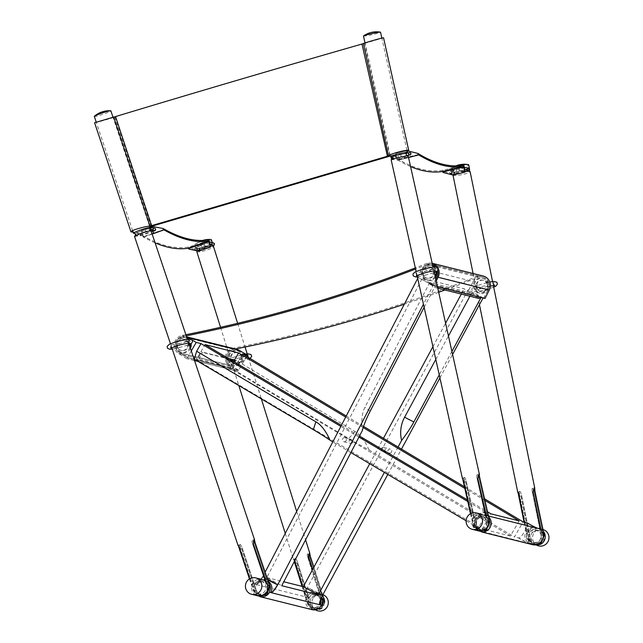 <?xml version="1.0" encoding="UTF-8"?>
<svg xmlns="http://www.w3.org/2000/svg" width="643" height="643" viewBox="0 0 643 643"><rect width="100%" height="100%" fill="white"/><g stroke="black" fill="none" stroke-linecap="round" stroke-linejoin="round"><path stroke-width="0.48" stroke-dasharray="3.21 2.41" d="M194.057 359.148L187.515 357.516L191.301 350.925M238.167 361.591L231.89 368.584L348.659 438.47A31.941 2.106 29.9 0 0 368.994 449.947C364.902 440.632 360.297 434.523 355.185 431.63L238.167 361.591L242.548 353.955M246.639 356.407L238.674 370.272L231.89 368.584M519.118 520.878L510.429 535.997L229.873 368.077L196.324 359.71L205.004 344.592M229.873 368.077L234.486 360.056M229.559 354.389A7.571 7.362 -76 0 0 234.068 365.505A7.571 7.362 -76 0 0 243.038 359.935A7.571 7.362 -76 0 0 229.559 354.389M189.966 346.939A7.571 7.362 104 0 1 181.053 352.284A7.571 7.362 104 0 1 175.748 343.153A7.571 7.362 104 0 1 187.226 338.773M187.692 339.142A7.571 7.362 104 0 1 190.224 344.101M228.635 354.156A7.571 7.362 -76 0 0 233.136 365.272A7.571 7.362 -76 0 0 242.106 359.71A7.571 7.362 -76 0 0 228.635 354.156M190.449 348.377A7.571 7.362 104 0 1 176.672 343.386A7.571 7.362 104 0 1 187.089 338.355M188.262 339.078A7.571 7.362 104 0 1 191.051 343.635M187.515 357.516L179.469 352.726A8.737 8.488 104 0 1 186.599 336.892M191.968 339.874L190.77 339.166M237.082 349.446A8.737 8.488 -76 0 0 230.628 365.481L179.469 352.726M238.674 370.272L230.628 365.481M341.393 425.328L359.493 436.042M467.405 499.916L487.587 511.868M196.324 359.71L482.266 528.972L490.955 513.853M467.758 501.492L486.96 512.865L478.279 527.975L466.111 520.774M350.901 452.576L332.801 441.862M358.955 437.087L340.846 426.373M478.279 527.975L474.1 526.794A8.592 1.937 -59.2 0 1 473.979 526.738A8.592 1.937 -59.2 0 1 476.551 518.62A8.592 1.937 -59.2 0 1 482.636 511.924L482.708 511.804A9.613 0.635 -150.1 0 1 488.407 515.525M486.96 512.865L482.708 511.804M510.429 535.997L482.266 528.972M485.047 500.487L464.833 488.391M363.182 427.555L345.677 417.074M346.231 416.013L363.56 426.389M464.471 486.783L484.685 498.88M368.994 449.947L514.416 536.993L523.105 521.875M527.356 522.936L527.284 523.064A8.592 1.937 -59.2 0 1 527.405 523.113A8.592 1.937 -59.2 0 1 524.825 531.231A8.592 1.937 -59.2 0 1 518.74 537.926L514.416 536.993M527.284 523.064A9.613 0.635 29.9 0 0 537.516 528.393L539.123 528.65M532.661 544.685A8.737 8.488 104 0 1 530.435 543.769L528.98 543.255A8.592 8.351 104 0 1 535.33 527.493A8.592 8.351 104 0 1 537.516 528.393L537.588 528.273M530.435 543.769L528.98 543.255A9.613 0.635 29.9 0 1 518.74 537.926M474.1 526.794A9.613 0.635 -150.1 0 1 480.241 531.03A9.613 0.635 -150.1 0 1 479.951 531.03L478.352 530.772L479.879 531.158A9.613 0.635 29.9 0 0 480.168 531.158A9.613 0.635 29.9 0 0 474.028 526.914M488.736 516.996A8.737 8.488 -76 0 0 487.032 515.662L488.495 516.168A8.592 8.351 -76 0 0 476.495 520.42A8.592 8.351 -76 0 0 479.951 531.03L528.908 543.383A9.613 0.635 29.9 0 1 518.668 538.046M487.032 515.662L488.519 516.032M482.636 511.924A9.613 0.635 -150.1 0 1 488.455 515.75M530.507 543.64A8.592 8.351 104 0 1 536.857 527.871A8.592 8.351 104 0 1 538.456 528.458M538.569 528.514A8.592 8.351 104 0 1 539.051 528.779M478.352 530.772A8.737 8.488 -76 0 0 482.057 531.922M486.96 515.79A8.592 8.351 -76 0 0 474.968 520.034A8.592 8.351 -76 0 0 478.424 530.652M478.392 530.845A8.447 8.206 104 0 1 472.468 520.669A8.447 8.206 104 0 1 484.629 515.348M543.391 531.335A8.447 8.206 -76 0 0 529.446 533.642A8.447 8.206 -76 0 0 540.482 544.38M543.03 529.567A8.447 8.206 -76 0 0 536.559 545.007A8.447 8.206 -76 0 0 538.713 545.891M531.592 541.752A6.406 6.229 104 0 1 536.326 529.993A6.406 6.229 104 0 1 540.819 537.717A6.406 6.229 104 0 1 531.592 541.752M533.851 542.314A6.406 6.229 -76 0 0 543.078 538.279A6.406 6.229 -76 0 0 531.279 534.397A6.406 6.229 -76 0 0 533.851 542.314M485.875 517.679A6.406 6.229 -76 0 0 476.648 521.714A6.406 6.229 -76 0 0 488.455 525.588A6.406 6.229 -76 0 0 485.875 517.679M483.616 517.117A6.406 6.229 104 0 1 478.882 528.867A6.406 6.229 104 0 1 474.389 521.151A6.406 6.229 104 0 1 483.616 517.117M433.157 285.548L417.612 277.229L433.157 285.548L423.448 304.235M483.062 297.998L468.136 289.832L307.346 587.662L322.215 595.772A8.592 0.498 27.9 0 0 322.288 595.796M483.689 298.151L468.136 289.832M469.912 296.23L471.681 292.959L464.15 288.836L422.218 278.379L266.821 577.559L281.747 585.717M471.681 292.959L481.044 297.492M424.139 307.298L435.174 286.055L480.353 297.323M435.174 286.055L422.218 278.379M435.078 276.177A7.571 7.362 104 0 1 426.799 279.946A7.571 7.362 104 0 1 422.17 269.063A7.571 7.362 104 0 1 432.884 266.371M433.486 266.845A7.571 7.362 104 0 1 435.978 271.82M488.117 289.366A7.571 7.362 -76 0 0 483.48 278.475A7.571 7.362 -76 0 0 474.51 284.045A7.571 7.362 -76 0 0 488.117 289.366M487.185 289.133A7.571 7.362 -76 0 0 482.547 278.25A7.571 7.362 -76 0 0 473.578 283.812A7.571 7.362 -76 0 0 487.185 289.133M435.359 277.422A7.571 7.362 104 0 1 423.094 269.296A7.571 7.362 104 0 1 432.803 266.001M434.065 266.789A7.571 7.362 104 0 1 436.814 271.354M483.713 298.111L488.182 289.671A8.737 8.488 -76 0 0 482.829 277.117A8.737 8.488 -76 0 0 473.256 281.505L422.105 268.75A8.737 8.488 104 0 1 432.49 264.611A8.737 8.488 -76 0 0 427.322 264.458A1455.913 1415.09 104 0 1 415.579 269.039M468.763 289.985L473.256 281.505M435.729 266.741A8.737 8.488 104 0 1 437.795 270.526A8.737 8.488 -76 0 0 435.729 266.741M417.612 277.229L422.105 268.75M432.538 285.396L435.777 279.279M435.793 359.437L448.452 335.984M369.733 463.724L383.461 438.293M432.94 346.649L445.591 323.196M461.312 294.084L464.15 288.836M398.073 447.038L384.377 472.396M387.809 474.421L401.489 449.087M439.925 377.899L452.584 354.446M451.916 351.456L439.257 374.901M322.376 595.627A8.592 0.498 27.9 0 0 315.271 591.407A8.592 0.498 27.9 0 0 307.539 587.742L307.41 587.678A9.613 2.186 118.7 0 0 304.991 596.656A9.613 2.186 118.7 0 0 305.12 596.704A9.613 2.186 118.7 0 0 305.24 596.768A8.592 8.351 104 0 1 320.849 599.421M429.757 282.502L364.935 407.3C362.025 412.613 361.141 420.393 362.29 430.649M267.552 579.142L262.834 576.562L265.181 572.053M417.685 278.443L418.231 277.382M266.821 577.559L283.788 581.786M262.77 576.546L262.891 576.61A9.613 2.186 -61.3 0 1 256.211 584.543L254.564 584.093L256.091 584.471A9.613 2.186 118.7 0 0 262.77 576.546L262.834 576.562M262.891 576.61A8.592 0.498 27.9 0 0 262.641 576.602A8.592 0.498 27.9 0 0 267.801 579.873M306.767 597.154L305.12 596.704L306.767 597.154A8.592 8.351 104 0 1 321.669 597.395M307.539 587.742A9.613 2.186 118.7 0 0 305.12 596.72L256.211 584.543A8.592 8.351 -76 0 1 268.324 581.449M322.215 595.772A9.613 2.186 118.7 0 0 319.796 604.75A9.613 2.186 118.7 0 0 319.86 604.782M254.564 584.093A8.737 8.488 -76 0 0 259.756 596.608M311.992 609.644A8.737 8.488 104 0 1 306.647 597.082M268.927 583.241A8.592 8.351 -76 0 0 264.715 580.018M262.641 576.602L259.467 581.336C259.025 580.709 261.074 580.332 265.631 580.219L264.104 579.841A8.592 8.351 -76 0 0 254.684 584.157M324.49 602.917A8.447 8.206 104 0 1 314.323 609.926A8.447 8.206 104 0 1 309.154 597.781A8.447 8.206 104 0 1 323.373 597.234M322.882 594.695A8.447 8.206 -76 0 0 312.876 598.713A8.447 8.206 -76 0 0 318.044 610.85M308.632 598.175A6.406 6.229 104 0 1 320.15 602.676A6.406 6.229 104 0 1 312.554 607.378A6.406 6.229 104 0 1 308.632 598.175M310.89 598.737A6.406 6.229 -76 0 0 314.813 607.948A6.406 6.229 -76 0 0 322.408 603.238A6.406 6.229 -76 0 0 310.89 598.737M263.083 579.857A8.447 8.206 -76 0 0 251.799 585.628A8.447 8.206 -76 0 0 257.722 595.804M267.496 591.166A6.406 6.229 -76 0 0 263.574 581.963A6.406 6.229 -76 0 0 255.978 586.665A6.406 6.229 -76 0 0 267.496 591.166M265.238 590.604A6.406 6.229 104 0 1 253.72 586.103A6.406 6.229 104 0 1 261.315 581.401A6.406 6.229 104 0 1 265.238 590.604M483.11 275.984A9.902 9.621 -76 0 0 478.119 276.112A1454.747 1413.957 104 0 1 233.272 348.225A9.902 9.621 -76 0 0 229.889 366.389L237.685 371.252A1.961 1.905 -76 0 0 238.023 371.421L228.988 369.162L229.382 368.069L238.416 370.32L238.023 371.421M185.867 334.722A1454.747 1413.957 104 0 1 182.122 335.469A9.902 9.621 -76 0 0 178.738 353.634L186.526 358.497A1.961 1.905 -76 0 0 186.872 358.657L187.266 357.564L194.098 359.268M235.298 349.004A1455.913 1415.09 104 0 1 233.473 349.366A8.737 8.488 -76 0 0 230.491 365.401L238.28 370.255A0.796 0.772 -76 0 0 238.416 370.32M186.245 335.823A1455.913 1415.09 104 0 1 182.323 336.611A8.737 8.488 -76 0 0 179.333 352.637L187.129 357.5A0.796 0.772 -76 0 0 187.266 357.564M437.401 286.561L433.872 285.685L436.179 281.104M485.023 298.44L484.018 297.918L488.262 289.519A8.737 8.488 -76 0 0 478.472 277.213A1455.913 1415.09 104 0 1 444.94 290.009M484.018 297.918L479.373 296.761A0.796 0.772 104 0 1 478.304 297.098L470.917 292.878L470.355 293.891L477.741 298.111A1.961 1.905 -76 0 0 478.207 298.304M470.917 292.878L429.058 282.438L436.444 286.657A0.796 0.772 -76 0 0 437.513 286.32L432.868 285.162L435.793 279.367M438.526 286.842L480.377 297.283M470.355 293.891L428.495 283.459L429.058 282.438M437.658 287.71A1.961 1.905 104 0 1 435.89 287.678L428.495 283.459M432.868 285.162L433.872 285.685M234.542 360.072L230.323 367.708A0.796 0.772 104 0 1 229.382 368.069M228.988 369.162A1.961 1.905 -76 0 0 231.311 368.27L234.679 362.162M194.636 359.405L196.3 359.815A0.796 0.772 -76 0 0 197.24 359.453L201.452 351.825L202.441 352.388L198.229 360.016A1.961 1.905 104 0 1 197.192 360.916M228.691 358.617L201.452 351.825M438.679 292.284A1455.913 1415.09 104 0 1 404.286 304.227M196.131 360.289L196.3 359.815M194.532 360.57L186.872 358.657M229.615 359.164L202.441 352.388M478.472 277.213L427.322 264.458M432.2 263.292A9.902 9.621 -76 0 0 426.968 263.349L478.119 276.112M426.968 263.349A1454.747 1413.957 104 0 1 415.33 267.906M438.188 268.3A9.902 9.621 -76 0 0 437.923 267.809M241.374 356.568A5.827 5.658 -76 0 0 230.411 356.785A5.827 5.658 -76 0 0 234.494 363.809A5.827 5.658 -76 0 0 241.374 356.568M242.226 358.577L231.834 361.599A5.827 5.658 -76 0 0 242.226 358.577L241.294 355.049A5.827 5.658 -76 0 0 230.901 358.071L241.294 355.049M231.834 361.599L230.901 358.071M188.359 343.33A5.827 5.658 104 0 1 181.479 350.588A5.827 5.658 104 0 1 177.396 343.563A5.827 5.658 104 0 1 188.359 343.33M186.944 341.489L176.56 344.527A5.827 5.658 104 0 1 186.944 341.489L187.949 343.233L187.885 345.01A5.827 5.658 104 0 1 177.5 348.056L187.885 345.01M176.56 344.527L177.5 348.056M434.138 271.024A5.827 5.658 104 0 1 427.249 278.258A5.827 5.658 104 0 1 423.166 271.242A5.827 5.658 104 0 1 434.138 271.024M432.731 269.176L422.338 272.182A5.827 5.658 104 0 1 432.731 269.176L433.736 270.928L433.655 272.704A5.827 5.658 104 0 1 423.263 275.71L433.655 272.704M422.338 272.182L423.263 275.71M487.121 284.214A5.827 5.658 -76 0 0 476.158 284.455A5.827 5.658 -76 0 0 480.241 291.472A5.827 5.658 -76 0 0 487.121 284.214M487.973 286.223L477.596 289.278A5.827 5.658 -76 0 0 487.973 286.223L487.032 282.703A5.827 5.658 -76 0 0 476.648 285.757L487.032 282.703M477.596 289.278L476.648 285.757M524.423 522.204L526.344 531.632A8.737 1.294 -11.5 0 1 538.384 528.466M529.213 532.396L521.835 496.283A4.662 0.981 76.6 0 0 519.657 491.284A4.662 0.981 76.6 0 0 519.632 495.359L527.003 531.472L529.213 532.396L528.554 532.557A8.737 1.294 -11.5 0 0 541.816 529.631A8.737 1.294 -11.5 0 0 542.612 529.205L534.944 489.974M452.993 175.129A8.737 1.294 168.5 0 0 459.391 175.097A8.737 1.294 168.5 0 0 468.892 172.597A8.737 1.294 168.5 0 0 470.113 171.633M464.728 171.528A8.737 1.294 168.5 0 0 459.48 172.517A8.737 1.294 168.5 0 0 457.342 173.08A8.737 1.294 168.5 0 0 452.993 175.041M528.554 532.557L521.176 496.436L517.695 491.911M539.742 528.442L532.372 492.329A4.662 0.981 -103.4 0 1 532.396 488.254A4.662 0.981 -103.4 0 1 534.574 493.253L541.953 529.366L539.742 528.442L532.372 492.329L533.031 492.168L532.372 492.329A4.662 0.981 76.6 0 1 532.396 488.254A4.662 0.981 76.6 0 1 534.574 493.253L543.335 536.133L541.133 535.209L539.895 529.173M469.117 168.755A8.737 1.294 -11.5 0 1 468.208 169.262A8.737 1.294 -11.5 0 1 465.082 170.355A8.737 1.294 -11.5 0 1 457.125 171.978A8.737 1.294 -11.5 0 1 452.31 171.794A8.737 1.294 -11.5 0 1 458.805 169.181A8.737 1.294 -11.5 0 1 467.156 167.895M542.612 529.205L541.953 529.366M526.344 531.632L527.003 531.472M457.655 165.878A8.737 1.294 168.5 0 0 452.093 167.815A8.737 1.294 168.5 0 0 451.619 168.386A8.737 1.294 168.5 0 0 462.245 167.501A8.737 1.294 168.5 0 0 467.517 165.854A8.737 1.294 168.5 0 0 468.731 164.889M530.596 539.172L528.385 538.247L519.632 495.359L518.973 495.512L519.632 495.359A4.662 0.981 -103.4 0 1 519.657 491.284A4.662 0.981 -103.4 0 1 521.835 496.283L530.596 539.172A6.695 6.47 -67.3 0 0 541.076 542.716A6.695 6.47 -67.3 0 0 543.335 536.133M524.23 522.156L527.557 538.44A7.571 7.314 -67.3 0 0 536.254 544.066A7.571 7.314 -67.3 0 0 541.961 535.016L540.964 530.137M534.759 489.074L544.171 535.94A7.571 7.314 112.7 0 1 538.464 544.991A7.571 7.314 112.7 0 1 529.768 539.364L521.007 496.476C520.099 493.776 519.142 492.184 518.154 491.702L518.178 493.068M533.2 492.128C532.991 489.347 533.328 487.933 534.212 487.876M528.385 538.247A6.695 6.47 -67.3 0 0 538.866 541.792A6.695 6.47 -67.3 0 0 541.133 535.209M302.483 586.448L305.931 597.435A8.737 1.479 -17.4 0 1 319.595 592.621L312.442 569.843M308.817 598.127L297.813 563.075A4.662 0.924 70.6 0 0 295.145 558.228A4.662 0.924 70.6 0 0 295.571 562.167L306.566 597.21L308.817 598.127L308.174 598.352A8.737 1.479 -17.4 0 0 321.082 594.084A8.737 1.479 -17.4 0 0 321.838 593.537L310.231 555.335M196.806 251.614A8.737 1.479 162.6 0 0 203.164 251.1A8.737 1.479 162.6 0 0 212.335 247.587A8.737 1.479 162.6 0 0 213.476 246.382M210.317 246.213A8.737 1.479 162.6 0 0 203.027 248.142A8.737 1.479 162.6 0 0 197.353 250.802M308.174 598.352L297.179 563.3L293.296 558.88L294.478 561.21M318.952 592.846L307.949 557.803A4.662 0.924 -109.4 0 1 307.531 553.864A4.662 0.924 -109.4 0 1 310.199 558.711L321.203 593.762L318.952 592.846L319.595 592.621M202.015 244.903A8.737 1.479 -17.4 0 1 212.455 243.142A8.737 1.479 -17.4 0 1 211.322 244.348A8.737 1.479 -17.4 0 1 202.151 247.86A8.737 1.479 -17.4 0 1 195.785 248.375A8.737 1.479 -17.4 0 1 202.015 244.903M321.838 593.537L321.203 593.762M305.931 597.435L306.566 597.21M205.27 240.289A8.737 1.479 162.6 0 0 195.303 244.252A8.737 1.479 162.6 0 0 194.749 245.063A8.737 1.479 162.6 0 0 205.189 243.303A8.737 1.479 162.6 0 0 210.285 241.045A8.737 1.479 162.6 0 0 211.418 239.831M295.571 562.167A4.662 0.924 -109.4 0 1 295.145 558.228A4.662 0.924 -109.4 0 1 297.813 563.075L310.882 604.701A6.695 6.47 -67.9 0 0 321.46 607.322A6.695 6.47 -67.9 0 0 323.26 600.337L310.199 558.711A4.662 0.924 70.6 0 0 307.531 553.864A4.662 0.924 70.6 0 0 307.949 557.803L308.592 557.577L307.949 557.803L321.018 599.421A6.695 6.47 -67.9 0 1 312.305 607.812A6.695 6.47 -67.9 0 1 308.632 603.785L295.571 562.167L294.928 562.392L295.571 562.167M302.274 586.4L307.82 604.066A7.571 7.306 -67.9 0 0 317.055 608.72A7.571 7.306 -67.9 0 0 321.821 599.139L312.562 569.626M309.926 554.379L324.072 600.048A7.571 7.306 112.1 0 1 319.306 609.636A7.571 7.306 112.1 0 1 310.071 604.983L297.01 563.364C295.828 560.768 294.727 559.257 293.706 558.807L294.398 561.371M308.455 554.933L309.243 553.285M134.516 236.423A8.737 0.739 161.5 0 0 144.763 233.755A8.737 0.739 161.5 0 0 151.081 230.877M249.749 578.716L251.566 584.141A8.737 0.739 -18.5 0 1 252.345 583.723A8.737 0.739 -18.5 0 1 265.181 579.295M254.829 541.173L267.287 579.407A8.737 0.739 -18.5 0 1 253.663 584.246L241.864 549.034L237.99 545.288M254.306 584.021L242.507 548.809A4.662 0.973 70.4 0 0 239.895 544.364A4.662 0.973 70.4 0 0 240.41 548.696L252.201 583.908L253.663 584.246M256.517 590.628L254.419 590.515L240.41 548.696L239.767 548.921L240.41 548.696A4.662 0.973 -109.6 0 1 239.895 544.364A4.662 0.973 -109.6 0 1 242.507 548.809L256.517 590.628A6.695 6.526 -87 0 0 262.328 595.121A6.695 6.526 -87 0 0 268.854 586.239L254.845 544.42L266.644 579.64L264.546 579.528L252.747 544.316A4.662 0.973 -109.6 0 1 252.241 539.975A4.662 0.973 -109.6 0 1 254.845 544.42A4.662 0.973 70.4 0 0 252.241 539.975A4.662 0.973 70.4 0 0 252.747 544.316L253.39 544.082L252.747 544.316L264.546 579.528M149.522 228.056A8.737 0.739 -18.5 0 1 148.983 228.353A8.737 0.739 -18.5 0 1 143.678 230.499A8.737 0.739 -18.5 0 1 134.668 233.152A8.737 0.739 -18.5 0 1 134.066 233.24M267.287 579.407L266.644 579.64M251.566 584.141L252.201 583.908M94.312 116.415A8.737 0.739 161.5 0 0 102.832 114.341A8.737 0.739 161.5 0 0 110.877 110.861M249.597 578.813L253.615 590.796A7.571 7.378 -87 0 0 261.476 595.836M254.548 540.337L269.666 585.95A7.571 7.378 93 0 1 265.085 595.587A7.571 7.378 93 0 1 255.713 590.909L241.704 549.098C240.466 546.518 239.357 545.127 238.376 544.926L238.657 546.518M254.419 590.515A6.695 6.526 -87 0 0 260.23 595.008A6.695 6.526 -87 0 0 266.757 586.127L265.077 581.111M253.551 544.026C252.996 541.253 253.125 539.71 253.937 539.397L253.969 539.397M267.962 588.12A7.571 7.378 -87 0 0 267.56 585.845L266.515 582.711M391.137 159.737A8.737 0.555 167.4 0 0 401.578 157.961A8.737 0.555 167.4 0 0 408.184 155.927M470.805 513.556L471.866 518.298A8.737 0.555 -12.6 0 1 472.685 518.001A8.737 0.555 -12.6 0 1 485.923 514.955M479.509 475.74L487.965 515.091A8.737 0.555 -12.6 0 1 473.907 518.435L465.789 482.137L462.341 478.135M474.566 518.274L466.448 481.977A4.662 0.981 76.6 0 0 464.35 477.379A4.662 0.981 76.6 0 0 464.407 481.84L472.525 518.145L473.907 518.435M476.085 525.082L474.044 524.945L464.407 481.84L463.748 482.001L464.407 481.84A4.662 0.981 -103.4 0 1 464.35 477.379A4.662 0.981 -103.4 0 1 466.448 481.977L476.085 525.082A6.695 6.534 -86.2 0 0 482.009 530.25A6.695 6.534 -86.2 0 0 488.825 522.052L479.188 478.947L487.306 515.244L485.264 515.107L477.146 478.81A4.662 0.981 -103.4 0 1 477.09 474.349A4.662 0.981 -103.4 0 1 479.188 478.947A4.662 0.981 76.6 0 0 477.09 474.349A4.662 0.981 76.6 0 0 477.146 478.81L477.805 478.657L477.146 478.81L485.264 515.107M407.059 152.833A8.737 0.555 -12.6 0 1 406.874 152.905A8.737 0.555 -12.6 0 1 400.822 154.601A8.737 0.555 -12.6 0 1 391.057 156.45A8.737 0.555 -12.6 0 1 390.84 156.458M487.965 515.091L487.306 515.244M471.866 518.298L472.525 518.145M363.472 36.024A8.737 0.555 167.4 0 0 372.12 34.658A8.737 0.555 167.4 0 0 380.519 32.206M470.644 513.644L473.216 525.146A7.571 7.386 -86.2 0 0 482.065 530.805A7.571 7.386 -86.2 0 0 487.619 521.722L486.55 516.932M479.324 474.896L489.653 521.851A7.571 7.386 93.8 0 1 484.107 530.941A7.571 7.386 93.8 0 1 475.257 525.283L465.612 482.178C464.656 479.485 463.699 478.014 462.751 477.765L462.88 479.461M474.044 524.945A6.695 6.534 -86.2 0 0 479.975 530.113A6.695 6.534 -86.2 0 0 486.783 521.915L485.441 515.903M477.974 478.609C477.709 475.796 477.982 474.237 478.81 473.947L478.874 473.955M145.881 231.986L145.125 229.792L145.881 231.986M143.196 232.951L142.441 230.757L143.196 232.951M459.536 171.167L459.038 168.908L459.536 171.167M456.763 171.826L456.265 169.567L456.763 171.826M204.755 246.711L204.008 244.517L204.755 246.711M202.063 247.668L201.315 245.465L202.063 247.668M152.327 227.622A1.165 1.133 104.5 0 0 150.96 229.133A1.165 1.133 104.5 0 0 151.941 229.905L151.595 227.606M143.027 236.801L141.267 230.363L143.164 237.235L143.027 236.801L163.459 229.599M199.37 251.091C200.383 248.294 199.547 246.124 196.854 244.565L188.52 247.016A1047.672 207.376 -109.4 0 1 142.674 235.708M188.52 247.016L189.235 249.227M155.092 242.853A1048.837 207.609 -109.4 0 1 143.027 236.817M208.975 239.807L208.332 240.522L210.446 247.185M209.329 240.908L210.092 246.076L208.686 241.639L209.329 240.908L188.873 248.118L197.272 245.658C199.065 246.695 199.627 248.142 198.944 250.006L188.873 248.118M152.15 234.068L143.164 237.235M401.256 156.884L400.718 154.617L401.256 156.884L406.239 155.694L405.701 153.428L406.239 155.694M398.483 157.543L397.945 155.276L398.483 157.543L393.5 158.733L392.961 156.466L393.5 158.733L392.447 158.99A1.165 1.141 -101.6 0 0 393.251 157.599A1.165 1.141 -101.6 0 0 391.909 156.723A1.165 1.141 -101.6 0 0 391.032 158.09A1.165 1.141 -101.6 0 0 392.415 158.998L393.251 157.599L391.909 156.723L394.071 156.281A1.165 1.141 -101.6 0 0 393.186 157.648A1.165 1.141 -101.6 0 0 394.569 158.556A1.165 1.141 -101.6 0 0 395.413 157.157A1.165 1.141 -101.6 0 0 394.071 156.281L395.718 155.895L396.257 158.162L395.718 155.895L408.458 152.865L408.996 155.132L391.965 159.022M351.536 443.365A2.042 1.977 -76 0 0 351.512 439.426A2.042 1.977 -76 0 0 349.101 440.929A2.042 1.977 -76 0 0 351.536 443.365M344.897 441.709A2.042 1.977 -76 0 0 344.873 437.77A2.042 1.977 -76 0 0 342.454 439.273A2.042 1.977 -76 0 0 344.897 441.709M390.373 453.042A2.042 1.977 -76 0 0 390.333 449.111A2.042 1.977 -76 0 0 387.922 450.606A2.042 1.977 -76 0 0 390.373 453.042M383.726 451.386A2.042 1.977 -76 0 0 383.694 447.456A2.042 1.977 -76 0 0 381.275 448.951A2.042 1.977 -76 0 0 383.726 451.386M408.554 157.551C406.32 155.276 405.829 153.026 407.099 150.792L395.847 153.476L397.302 160.308L395.863 153.564M397.302 160.308L408.57 157.631L397.302 160.308M453.355 175.049C454.722 172.332 454.119 170.073 451.555 168.289L442.858 170.266A1047.672 220.027 -103.4 0 1 396.892 158.443M442.858 170.266L443.349 172.541M410.572 166.577A1048.837 220.268 -103.4 0 1 397.133 159.577L418.151 154.561M463.908 165.259L463.354 165.484L464.785 172.324M464.15 166.392L464.543 171.191L463.587 166.625L464.15 166.392L451.86 169.414C453.564 170.604 453.966 172.107 453.058 173.923L443.099 171.4M451.555 168.289L463.354 165.484L451.555 168.289M418.271 155.003L397.221 160.011M407.228 151.644A10.481 1.222 -15 0 1 390.341 156.161M149.899 227.349A10.481 1.222 -15 0 1 133.021 231.962M94.593 122.733C94.216 123.271 114.687 117.404 114.719 116.962L115.362 116.745C193.945 92.954 276.659 68.6 363.496 43.7L383.558 37.808M114.719 116.962L151.185 226.408M389.706 156.201L364.485 43.443M355.185 431.63L348.659 438.47M437.023 276.916L488.182 289.671M370.215 411.11L364.935 407.3M237.685 371.252L186.526 358.497M229.889 366.389L178.738 353.634M230.491 365.401L179.333 352.637M238.28 370.255L194.54 359.349M194.082 359.228L187.129 357.5M488.262 289.519L437.103 276.763M478.304 297.098L436.444 286.657M477.741 298.111L435.89 287.678M230.323 367.708L197.24 359.453M231.311 368.27L198.229 360.016M233.473 349.366L182.323 336.611M233.272 348.225L182.122 335.469M529.768 539.364A12.86 1.905 -11.5 0 1 527.461 538.762A12.86 1.905 -11.5 0 1 527.557 538.44M543.231 535.113A12.86 1.905 168.5 0 0 541.961 535.016M310.882 604.701L308.632 603.785M310.071 604.983A12.86 2.178 -17.4 0 1 307.756 604.468A12.86 2.178 -17.4 0 1 307.82 604.066M323.26 600.337L321.018 599.421M324.072 600.048A12.86 2.178 162.6 0 0 324.136 599.646M322.256 599.123A12.86 2.178 162.6 0 0 321.821 599.139M255.713 590.909A12.86 1.093 -18.5 0 1 253.511 591.013A12.86 1.093 -18.5 0 1 253.615 590.796M268.854 586.239L266.757 586.127M475.257 525.283A12.86 0.812 -12.6 0 1 473.087 525.307A12.86 0.812 -12.6 0 1 473.216 525.146M488.825 522.052L486.783 521.915M488.608 521.618A12.86 0.812 167.4 0 0 487.619 521.722M138.366 234.695L137.61 232.501L138.366 234.695M140.471 234.398A1.165 1.133 -75.5 0 0 138.309 234.502A1.165 1.133 -75.5 0 0 139.764 235.885A1.165 1.133 -75.5 0 0 140.471 234.398M140.809 234.325L140.68 233.296L141.476 235.483L140.809 234.325M153.315 230.282L153.034 228.844L153.79 231.038M143.228 232.951L137.706 234.992L138.06 233.779L137.289 233.039A1.165 1.133 -75.5 0 0 135.898 233.883A1.165 1.133 -75.5 0 0 137.361 235.266A1.165 1.133 -75.5 0 0 137.289 233.039L139.692 233.658L153.725 228.546L153.372 229.76L154.151 230.499A1.165 1.133 104.5 0 1 153.613 228.586A1.165 1.133 104.5 0 1 154.73 228.241M145.921 231.986L150.751 230.242L150.623 229.213L149.964 228.048L145.125 229.792M451.78 173.015L451.282 170.757L451.78 173.015M454.111 173.176A1.165 1.125 -66.7 0 0 451.965 172.991A1.165 1.125 -66.7 0 0 453.235 174.566A1.165 1.125 -66.7 0 0 454.111 173.176M454.456 173.136L454.464 172.123L455.003 174.39L454.456 173.136M467.702 171.351L467.204 169.093L467.702 171.351M456.803 171.834L451.153 173.224L451.611 172.091L450.968 171.295A1.165 1.125 -66.7 0 0 449.473 171.922A1.165 1.125 -66.7 0 0 450.743 173.489A1.165 1.125 -66.7 0 0 450.968 171.295L453.46 172.372L467.871 168.884L467.413 170.017L468.048 170.813A1.165 1.125 113.3 0 1 467.799 168.86A1.165 1.125 113.3 0 1 468.972 168.675M465.757 169.808A1.165 1.125 113.3 0 1 465.307 167.791A1.165 1.125 113.3 0 1 466.48 167.606M464.567 168.972L464.021 167.719L464.519 169.985L464.567 168.972M197.216 249.371L196.477 247.177L197.216 249.371M199.314 249.05A1.165 1.133 -75.9 0 0 197.144 249.154A1.165 1.133 -75.9 0 0 198.599 250.529A1.165 1.133 -75.9 0 0 199.314 249.05M199.651 248.97L200.303 250.135L199.651 248.97M212.19 245.039L211.917 243.576L212.688 245.771M202.095 247.659L196.549 249.661L196.919 248.447L196.131 247.7A1.165 1.133 -75.9 0 0 194.749 248.552A1.165 1.133 -75.9 0 0 196.203 249.926A1.165 1.133 -75.9 0 0 196.131 247.7L198.526 248.302L212.616 243.287L212.246 244.501L213.034 245.248A1.165 1.133 104.1 0 1 212.487 243.335A1.165 1.133 104.1 0 1 213.597 242.99M210.832 244.678A1.165 1.133 104.1 0 1 210.092 242.732A1.165 1.133 104.1 0 1 211.201 242.387M209.514 243.978L208.854 242.813L209.602 245.007L209.514 243.978M152.11 233.948L143.405 237.018M152.544 226.505L141.283 230.467M208.332 240.522L196.854 244.565M210.092 245.996L198.679 250.023M208.686 241.639L197.272 245.658M408.924 155.1L408.458 152.865L409.519 152.608L408.715 153.99A1.165 1.141 78.4 0 1 409.583 152.592M410.049 154.875A1.165 1.141 78.4 0 1 408.707 153.99L410.049 154.875M407.887 155.317A1.165 1.141 78.4 0 1 406.545 154.441A1.165 1.141 78.4 0 1 407.421 153.034M464.551 171.118L452.801 173.915M463.595 166.625L451.852 169.422L463.587 166.625M115.362 116.745L152.045 226.047M363.496 43.7L388.444 156.458M233.136 365.272L234.068 365.505M236.801 350.58L237.733 350.813M185.65 337.824L184.718 337.591M181.985 352.517L181.053 352.284M186.591 336.86L185.931 336.691M527.405 523.113L536.141 527.694M473.979 526.738L478.593 529.703C478.223 530.981 473.875 521.867 477.066 519.311C478.979 516.136 482.057 514.786 486.301 515.268L484.774 514.882M481.583 531.946L480.578 531.697M542.796 529.502L539.083 528.578M537.331 545.545L534.992 544.967M538.585 530.555L536.326 529.993M535.482 542.989L533.224 542.427M478.882 528.867L481.141 529.43M481.985 516.442L484.243 517.004M478.882 292.935L479.815 293.168M482.547 278.25L483.48 278.475M431.397 265.487L430.464 265.254M427.732 280.179L426.799 279.946M431.678 264.361L482.829 277.117L431.678 264.361M320.632 600.2C321.379 599.686 318.703 592.364 314.66 592.452L316.187 592.83M322.127 594.462L318.406 593.537M316.653 610.504L314.323 609.926M317.915 595.514L315.657 594.952M314.813 607.948L312.554 607.378M258.213 593.827L260.471 594.389M261.315 581.401L263.574 581.963M478.488 297.17L436.637 286.738M229.463 368.093L196.38 359.839M229.181 369.227L198.157 361.487M437.77 288.217L436.356 287.863M237.974 352.669L237.307 352.509M235.153 363.978L234.494 363.809M250.119 358.489L242.073 361.511C231.986 364.292 226.818 364.742 226.561 362.853C225.082 360.956 226.979 359.164 232.236 357.492M239.188 359.654L248.929 357.894L247.708 356.624L248.142 354.912L240.94 357.596L229.037 359.959L230.25 361.229L229.824 362.941L235.065 360.852M239.759 355.306L245.586 354.1M180.812 350.419L181.479 350.588M183.633 339.118L184.292 339.287M172.284 349.149L179.035 347.799M189.741 343.105L188.528 341.843L188.954 340.139L183.713 342.245M186.558 345.588L189.179 344.584M179.598 343.442L169.865 345.227L171.078 346.497M426.59 278.097L427.249 278.258M429.403 266.797L430.071 266.958M417.331 276.868L424.798 275.461M416.889 274.899L415.635 272.865L425.369 271.113M435.528 270.816L434.306 269.546L434.748 267.834L429.508 269.915M432.321 273.283L434.274 272.56M483.721 280.34L483.054 280.171M480.9 291.641L480.241 291.472M493.711 287.164L487.828 289.181C477.813 291.93 472.677 292.436 472.412 290.692C470.748 288.852 472.597 287.019 477.974 285.179M493.446 284.254L493.872 282.55L486.679 285.267C480.281 286.995 476.318 287.799 474.791 287.662L476.013 288.932L475.587 290.628L480.827 288.522M490.336 286.047L484.935 287.317M485.497 282.96L489.749 282.012M473.087 273.484L479.453 304.669M492.562 281.562L493.382 285.572M465.307 171.448L469.052 171.255M469.165 171.303C468.345 170.596 468.184 169.824 468.691 168.98L465.082 170.355M457.125 171.978L453.259 172.131C454.079 172.83 454.239 173.61 453.733 174.454L457.342 173.08M455.783 165.91A22.714 22.714 0 0 0 452.093 167.815M451.619 168.386L452.31 171.794M517.961 492.225L518.089 492.868M524.061 522.116L527.461 538.762L531.415 544.372M534.381 543.833L532.171 542.909M220.557 327.303L238.842 385.575M285.251 533.417L293.272 559M237.621 323.316L245.055 347.027M247.209 353.883L247.74 355.563M248.319 357.412L261.339 398.885M296.664 511.442L305.578 539.847M212.383 246.076L211.74 244.01C213.516 244.661 194.861 250.119 196.871 248.672L197.522 250.746L203.035 248.142C208.043 246.558 211.161 245.875 212.383 246.076L212.254 246.028M202.617 240.45A22.714 22.714 0 0 0 195.303 244.252M194.749 245.063L195.785 248.375M212.303 242.66L212.455 243.142M293.554 559.209L294.293 561.564M302.073 586.344L307.756 604.468L312.434 609.741M322.69 595.048L313.921 567.102M314.548 608.72L312.305 607.812M188.688 343.137L187.37 339.183M171.769 347.614L170.467 343.732M149.835 230.901L150.446 230.813M150.494 230.813C149.144 230.499 148.83 229.575 149.562 228.024M135.52 235.7L134.99 235.989M149.498 226.143L113.015 117.243M132.571 230.62L96.209 122.074M238.304 545.61L238.537 546.309M249.452 578.901L253.511 591.013L257.457 595.74M262.328 595.121L260.23 595.008M433.896 270.904L433.004 266.909M417.026 275.501L416.117 271.434M406.987 155.526L406.392 154.561L406.673 153.203M406.939 150.325L381.846 38.114M390.044 154.842L365.023 42.944M462.622 478.513L462.783 479.244M470.491 513.725L473.087 525.307L476.479 530.371M482.009 530.25L479.975 530.113M153.822 231.038L141.476 235.483L139.113 235.917L136.702 235.298C135.327 233.851 135.625 232.919 137.61 232.501L142.441 230.757M468.241 171.223L455.003 174.39L452.543 174.51L450.052 173.433C449.087 171.544 449.497 170.652 451.282 170.757L456.265 169.567M464.407 167.638L459.038 168.908M459.576 171.175L464.6 169.977M211.949 246.036L200.303 250.135L197.956 250.561L195.56 249.958C194.411 248.286 194.716 247.362 196.477 247.177L201.315 245.465M209.771 242.532L204.008 244.517M204.787 246.711L210.864 244.678M150.108 227.244L141.267 230.363M210.092 246.076L198.944 250.006M391.619 156.812L397.945 155.276M400.718 154.617L405.701 153.428M343.884 441.725L350.531 443.381M344.873 437.77L351.512 439.426M382.706 451.41L389.345 453.066M383.694 447.456L390.333 449.111M407.099 150.792L395.847 153.476M463.499 165.46L449.401 168.82M464.543 171.191L453.058 173.923M463.74 166.601L449.698 169.945"/><path stroke-width="0.96" d="M196.629 351.231L315.898 421.832C321.114 424.75 325.832 430.89 330.06 440.238A31.941 2.106 29.9 0 0 313.318 429.653L194.307 359.204L196.629 351.231L201.018 343.603L196.203 342.397L191.968 339.874M191.301 350.925L196.203 342.397M346.231 416.013L242.548 353.955L247.354 355.153L246.639 356.407M234.486 360.056L238.561 352.967L205.004 344.592L341.393 425.328M187.226 338.773A7.571 7.362 104 0 1 187.692 339.142M190.224 344.101A7.571 7.362 104 0 1 189.966 346.939M187.089 338.355A7.571 7.362 104 0 1 188.262 339.078M191.051 343.635A7.571 7.362 104 0 1 190.449 348.377M186.599 336.892A8.737 8.488 104 0 1 188.158 337.607L239.309 350.371A8.737 8.488 -76 0 0 237.082 349.446L186.591 336.86M190.77 339.166L188.158 337.607M247.354 355.153L239.309 350.371M359.493 436.042L467.405 499.916M487.587 511.868L490.955 513.853L519.118 520.878L485.047 500.487M466.111 520.774L350.901 452.576M332.801 441.862L330.06 440.238M467.758 501.492L358.955 437.087M340.846 426.373L201.018 343.603M464.833 488.391L363.182 427.555M345.677 417.074L238.561 352.967M363.56 426.389L464.471 486.783M484.685 498.88L523.105 521.875L527.356 522.936A9.613 0.635 -150.1 0 0 537.588 528.273L488.519 516.032M481.583 531.946L532.661 544.685A8.737 8.488 104 0 0 539.123 528.65L537.588 528.273M488.407 515.525A9.613 0.635 -150.1 0 1 488.849 516.04A9.613 0.635 -150.1 0 1 488.567 516.04M482.057 531.922A8.737 8.488 -76 0 0 488.736 516.996M484.629 515.348A8.447 8.206 104 0 1 478.392 530.845L472.275 529.326A8.447 8.206 104 0 1 466.36 519.142A8.447 8.206 104 0 1 478.521 513.821A8.447 8.206 104 0 1 472.275 529.326M540.482 544.38A8.447 8.206 -76 0 0 543.391 531.335M537.331 545.545L538.713 545.891A8.447 8.206 -76 0 0 548.688 539.807A8.447 8.206 -76 0 0 543.03 529.567M452.584 354.446L483.062 297.998L483.713 298.111M480.353 297.323L481.044 297.492L451.916 351.456M432.884 266.371A7.571 7.362 104 0 1 433.486 266.845M435.978 271.82A7.571 7.362 104 0 1 435.078 276.177M432.803 266.001A7.571 7.362 104 0 1 434.065 266.789M436.814 271.354A7.571 7.362 104 0 1 435.359 277.422M432.49 264.611A8.737 8.488 104 0 1 435.729 266.741A8.737 8.488 -76 0 0 432.49 264.611M435.793 279.367L437.103 276.763A8.737 8.488 -76 0 0 437.795 270.526A8.737 8.488 104 0 1 437.023 276.916L435.777 279.279M439.257 374.901L413.835 421.993C411.303 426.848 407.236 433.004 401.618 440.463A31.941 31.089 112.5 0 1 404.616 417.194L435.793 359.437M448.452 335.984L469.912 296.23M384.377 472.396L318.285 594.831L303.359 586.665L369.733 463.724M383.461 438.293L432.94 346.649M445.591 323.196L461.312 294.084M401.618 440.463L398.073 447.038M322.272 595.828L387.809 474.421M401.489 449.087L439.925 377.899M318.285 594.831L281.747 585.717L362.29 430.649A31.941 7.282 -61.3 0 1 370.215 411.11L424.139 307.298M423.448 304.235L277.76 584.728L267.552 579.142M265.181 572.053L417.685 278.443M283.788 581.786L303.359 586.665M267.801 579.873A8.592 0.498 27.9 0 0 277.567 584.64L277.76 584.728M319.86 604.782A9.613 2.186 118.7 0 0 319.917 604.798L321.564 605.248L320.037 604.87A9.613 2.186 -61.3 0 1 319.917 604.822A9.613 2.186 -61.3 0 1 322.336 595.844M259.756 596.608A8.737 8.488 -76 0 0 269.481 592.259L270.888 592.573A8.592 8.351 -76 0 0 268.324 581.449M269.481 592.259L270.888 592.573A9.613 2.186 -61.3 0 0 277.567 584.64M321.669 597.395A8.592 8.351 104 0 1 321.444 605.184M321.564 605.248A8.737 8.488 104 0 1 311.992 609.644L259.909 596.648M277.696 584.712A9.613 2.186 -61.3 0 1 271.008 592.637L319.917 604.798A8.592 8.351 104 0 0 320.849 599.421M269.361 592.187A8.592 8.351 -76 0 0 268.927 583.241M264.715 580.018A8.592 8.351 -76 0 0 264.104 579.841M323.373 597.234A8.447 8.206 104 0 1 324.49 602.917M316.653 610.504L318.044 610.85A8.447 8.206 -76 0 0 327.938 605.031A8.447 8.206 -76 0 0 322.882 594.695M251.606 594.285A8.447 8.206 104 0 1 245.69 584.101A8.447 8.206 104 0 1 255.697 577.896A8.447 8.206 104 0 1 260.865 590.033A8.447 8.206 104 0 1 251.606 594.285L257.722 595.804A8.447 8.206 -76 0 0 263.083 579.857M437.77 288.217L478.207 298.304A1.961 1.905 -76 0 0 480.377 297.283L485.023 298.44L489.267 290.041A9.902 9.621 -76 0 0 483.11 275.984L432.2 263.284M436.179 281.104L438.108 277.286A9.902 9.621 -76 0 0 438.188 268.3M480.377 297.283L437.401 286.561M438.526 286.842A1.961 1.905 104 0 1 437.658 287.71M234.679 362.162L235.523 360.635L228.691 358.617M194.098 359.268L194.636 359.405M444.94 290.009A1455.913 1415.09 104 0 1 438.679 292.284M404.286 304.227A1455.913 1415.09 104 0 1 235.298 349.004M197.192 360.916A1.961 1.905 104 0 1 195.906 360.916L196.131 360.289M195.906 360.916L194.532 360.57M235.523 360.635L229.615 359.164M415.579 269.039A1455.913 1415.09 104 0 1 186.245 335.823M415.33 267.906A1454.747 1413.957 104 0 1 185.867 334.722M437.923 267.809A9.902 9.621 -76 0 0 432.2 263.292M538.384 528.466A8.737 1.294 -11.5 0 1 540.401 528.281L533.2 492.128L540.964 530.137M534.944 489.974L534.309 487.804L533.031 492.168M492.562 281.562L470.113 171.633A8.737 1.294 168.5 0 0 465.307 171.448A8.737 1.294 168.5 0 0 464.728 171.528M452.993 175.041A8.737 1.294 168.5 0 0 452.993 175.129L473.087 273.484M479.453 304.669L517.695 491.911L518.973 495.512L524.423 522.204M467.156 167.895A8.737 1.294 -11.5 0 1 469.43 168.297A8.737 1.294 -11.5 0 1 469.117 168.755M539.895 529.173L539.742 528.442L540.401 528.281M469.43 168.297L468.731 164.889A8.737 1.294 168.5 0 0 468.072 164.552A8.737 1.294 168.5 0 0 457.655 165.878M518.178 493.068L524.23 522.156M534.164 487.86L544.259 535.619A12.86 1.905 168.5 0 0 543.231 535.113M312.442 569.843L308.592 557.577L308.455 554.933M310.231 555.335L309.379 553.213L308.592 557.577M237.621 323.316L213.476 246.382A8.737 1.479 162.6 0 0 210.317 246.213M197.353 250.802A8.737 1.479 162.6 0 0 196.806 251.614L220.557 327.303M294.478 561.21L302.483 586.448M212.303 242.66L211.418 239.831A8.737 1.479 162.6 0 0 210.494 239.485A8.737 1.479 162.6 0 0 205.27 240.289M294.398 561.371L302.274 586.4M309.243 553.285L313.921 567.102M312.562 569.626L308.761 557.513M187.37 339.183L151.081 230.877A8.737 0.739 161.5 0 0 149.835 230.901A8.737 0.739 161.5 0 0 135.713 235.603A8.737 0.739 161.5 0 0 135.52 235.7A8.737 0.739 161.5 0 0 134.516 236.423L170.467 343.732M265.077 581.111L264.546 579.528L265.181 579.295L253.39 544.082L254.106 539.316L254.829 541.173M171.769 347.614L237.99 545.288L239.767 548.921L249.749 578.716M134.066 233.24A8.737 0.739 -18.5 0 1 133.422 233.168A8.737 0.739 -18.5 0 1 134.628 232.348A8.737 0.739 -18.5 0 1 143.831 228.94A8.737 0.739 -18.5 0 1 149.996 227.622A8.737 0.739 -18.5 0 1 149.522 228.056M113.015 117.243L110.877 110.861A8.737 0.739 161.5 0 0 110.652 110.781A8.737 0.739 161.5 0 0 100.629 113.53A8.737 0.739 161.5 0 0 95.51 115.587A8.737 0.739 161.5 0 0 94.433 116.214A8.737 0.739 161.5 0 0 94.312 116.415L96.209 122.074M238.657 546.518L249.597 578.813M253.969 539.397L269.763 585.741A12.86 1.093 161.5 0 0 267.818 585.797M266.515 582.711L253.39 544.082M261.476 595.836A7.571 7.378 -87 0 0 267.962 588.12M433.004 266.909L408.184 155.927A8.737 0.555 167.4 0 0 407.517 155.863A8.737 0.555 167.4 0 0 400.348 157.117A8.737 0.555 167.4 0 0 392.439 159.142A8.737 0.555 167.4 0 0 391.716 159.4A8.737 0.555 167.4 0 0 391.137 159.737L416.117 271.434M485.441 515.903L485.264 515.107L485.923 514.955L477.805 478.657L479.019 473.883L479.509 475.74M417.026 275.501L462.341 478.135L463.748 482.001L470.805 513.556M391.057 156.45A8.737 0.555 -12.6 0 1 391.048 156.45L390.815 156.458A8.737 0.555 -12.6 0 1 390.389 156.386A8.737 0.555 -12.6 0 1 391.683 155.783A8.737 0.555 -12.6 0 1 401.208 153.42A8.737 0.555 -12.6 0 1 407.437 152.568A8.737 0.555 -12.6 0 1 407.059 152.833M381.846 38.114L380.519 32.206A8.737 0.555 167.4 0 0 380.407 32.15A8.737 0.555 167.4 0 0 370.087 33.991A8.737 0.555 167.4 0 0 364.774 35.421A8.737 0.555 167.4 0 0 363.552 35.92A8.737 0.555 167.4 0 0 363.472 36.024L365.023 42.944M462.88 479.461L470.644 513.644M478.874 473.955L489.789 521.69A12.86 0.812 167.4 0 0 488.608 521.618M486.55 516.932L477.805 478.657M151.595 227.606L152.544 226.505L163.129 228.498L163.619 230.025L154.674 233.047C153.701 233.104 152.793 232.059 151.965 229.929A1.165 1.133 104.5 0 0 152.327 227.622L154.73 228.241A1.165 1.133 104.5 0 1 154.802 230.467A1.165 1.133 104.5 0 1 154.151 230.499L151.893 229.913M198.96 251.116L210.446 247.065L198.96 251.116L189.235 249.227L188.23 248.222A1048.837 207.609 -109.4 0 1 155.092 242.853M210.446 247.065L208.975 239.807A1047.672 207.376 -109.4 0 1 163.129 228.498M209.69 242.017L208.694 241.021A1048.837 207.609 -109.4 0 1 163.491 229.607M163.619 230.025L152.15 234.068M208.694 241.021L188.23 248.222M208.814 241.438L188.359 248.648M408.337 151.049L417.934 153.428L418.271 155.003L408.554 157.551M452.969 175.041L464.793 172.228L452.969 175.041L443.349 172.541L442.432 171.512A1048.837 220.268 -103.4 0 1 410.572 166.577M464.793 172.228L463.908 165.259A1047.672 220.027 -103.4 0 1 417.934 153.428M464.399 167.534L463.474 166.505A1048.837 220.268 -103.4 0 1 418.183 154.569M463.474 166.505L442.432 171.512M463.555 166.939L442.513 171.946M149.899 227.349A10.481 1.222 -15 0 0 151.185 226.408L389.706 156.201A10.481 1.222 -15 0 0 390.341 156.161M408.763 150.534L383.558 37.808C383.967 37.262 363.239 43.202 363.391 43.587L388.509 155.911A10.481 1.222 -15 0 1 398.547 152.005A10.481 1.222 -15 0 1 408.763 150.534A10.481 1.222 -15 0 1 407.228 151.644M388.509 155.911L150.02 226.111L113.69 117.09L94.593 122.733L130.939 231.785A10.481 1.222 -15 0 1 138.446 228.538A10.481 1.222 -15 0 1 150.02 226.111M133.021 231.962A10.481 1.222 -15 0 1 130.931 231.785M363.391 43.587L361.985 44.037C275.799 68.753 193.647 92.938 115.539 116.584L113.69 117.09M313.318 429.653L315.898 421.832M404.616 417.194L413.835 421.993M194.54 359.349L194.082 359.228M489.267 290.041L438.108 277.286M322.69 595.048L324.136 599.646A12.86 2.178 162.6 0 0 322.256 599.123M153.79 231.038L153.315 230.282M152.327 227.622L149.964 228.048L150.719 230.242L151.74 229.873M467.742 171.359C469.519 171.464 469.929 170.564 468.972 168.675A1.165 1.125 113.3 0 1 468.739 170.877A1.165 1.125 113.3 0 1 468.048 170.813L465.709 169.808M468.972 168.675L466.48 167.606A1.165 1.125 113.3 0 1 465.757 169.808L465.556 169.744M211.949 246.036L212.688 245.771L212.19 245.039M212.688 245.771C214.44 245.586 214.746 244.653 213.597 242.99A1.165 1.133 104.1 0 1 213.669 245.216A1.165 1.133 104.1 0 1 213.034 245.248L210.791 244.686M213.597 242.99L211.201 242.387A1.165 1.133 104.1 0 1 210.832 244.678M154.674 233.047L152.11 233.948M406.239 155.694L407.887 155.317A1.165 1.141 78.4 0 0 408.771 153.926A1.165 1.141 78.4 0 0 407.421 153.034L409.583 152.592C410.644 152.423 410.933 153.13 410.427 154.73L408.924 155.1M409.583 152.592A1.165 1.141 78.4 0 1 410.925 153.484A1.165 1.141 78.4 0 1 410.049 154.875L407.887 155.317M361.985 44.037L387.432 156.362M115.539 116.584L151.595 225.781M536.857 527.871L536.141 527.694M476.367 512.937L482.475 514.464M322.464 595.78L320.656 599.453M255.697 577.896L261.805 579.415M198.157 361.487L196.099 360.972M247.708 356.624L247.973 357.203M245.586 354.1L248.037 353.819L251.011 354.526L251.71 356.351L250.119 358.489M189.179 344.584L191.767 343.081L192.53 341.562L191.927 339.842L188.857 339.038L176.704 341.586L169.43 344.206L167.156 346.376L167.469 348.241L169.84 349.31L172.284 349.149M189.741 343.105C188.246 342.968 184.284 343.764 177.854 345.492L170.66 348.201L171.078 346.497M434.274 272.56L437.545 270.799L438.325 269.144L437.513 267.359L434.676 266.741L422.491 269.256L415.209 271.852L412.943 273.934L413.224 275.863L415.579 276.948L417.331 276.868M435.528 270.816C433.784 270.727 429.813 271.507 423.624 273.171L416.415 275.847L416.849 274.135M493.446 284.254L494.668 285.516L490.336 286.047M489.749 282.012L493.768 281.449L496.806 282.205L497.449 283.981L496.058 285.998L493.711 287.164M493.382 285.572L534.815 488.415M468.072 164.552A22.714 22.714 0 0 0 455.783 165.91M518.089 492.868L524.061 522.116M544.259 535.619L540.723 544.227L531.415 544.372M238.842 385.575L285.251 533.417M245.055 347.027L247.209 353.883M247.74 355.563L248.319 357.412M261.339 398.885L296.664 511.442M305.578 539.847L309.942 553.768M210.494 239.485A22.714 22.714 0 0 0 202.617 240.45M294.293 561.564L302.073 586.344M324.136 599.646L321.58 608.511L312.434 609.741M254.556 539.742L188.688 343.137M150.446 230.813L149.819 230.58M134.95 236.021C135.842 234.96 135.528 234.028 134.017 233.232L134.668 233.152M110.652 110.781A22.714 22.714 0 0 0 94.433 116.214M149.996 227.622L149.498 226.143M133.422 233.168L132.571 230.62M238.537 546.309L249.452 578.901M269.763 585.741L267.03 594.944L257.457 595.74M479.389 474.317L433.896 270.904M407.734 155.855L406.987 155.526M391.499 159.496C392.551 158.258 392.326 157.246 390.815 156.458M380.407 32.15A22.714 22.714 0 0 0 363.552 35.92M407.437 152.568L406.939 150.325M390.389 156.386L390.044 154.842M462.783 479.244L470.491 513.725M489.789 521.69L486.1 530.588L476.479 530.371M153.822 231.038C155.807 230.62 156.104 229.688 154.73 228.241M466.48 167.606L464.021 167.719M464.559 169.985L465.781 169.808M211.201 242.387L209.771 242.532M209.634 245.007L210.639 244.645M152.174 226.521L150.108 227.244M407.421 153.034L405.701 153.428M391.619 156.812L390.96 157.712L391.965 159.022"/></g></svg>

